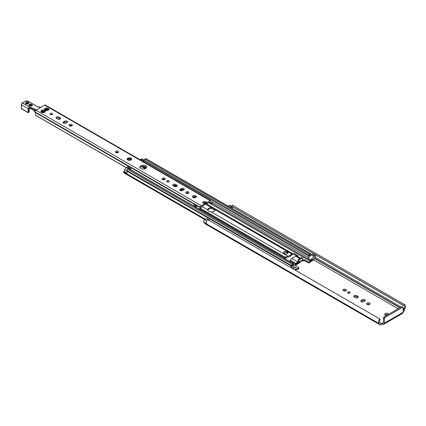 <?xml version="1.0" encoding="UTF-8"?>
<svg xmlns="http://www.w3.org/2000/svg" width="426" height="426" viewBox="0 0 426 426"><rect width="100%" height="100%" fill="white"/><g stroke="black" fill="none" stroke-linecap="round" stroke-linejoin="round"><path stroke-width="0.64" d="M384.417 318.632L384.417 323.121A2.247 1.299 60 0 1 383.954 324.149A2.247 1.299 60 0 1 382.825 324.037L381.387 324.665A2.726 1.571 -60 0 1 380.029 324.798A2.726 1.571 -60 0 1 379.529 324.09L379.481 323.914A0.751 0.431 120 0 0 379.342 323.723A3.802 2.194 -60 0 1 379.337 323.717A3.802 2.194 -60 0 1 379.635 318.861L380.152 319.495A2.449 1.416 120 0 0 380.013 322.546A2.449 1.416 120 0 0 380.013 322.551A2.098 1.214 -60 0 1 380.019 322.551A2.098 1.214 -60 0 1 380.402 323.1L380.45 323.275A1.374 0.793 120 0 0 380.7 323.632A1.374 0.793 120 0 0 381.387 323.563L382.825 322.935A0.9 0.522 -120 0 0 383.278 322.983A0.9 0.522 -120 0 0 383.464 322.567L383.464 318.078L384.417 318.632A1.001 0.575 -60 0 1 385.125 317.407L384.172 316.853A1.001 0.575 120 0 0 383.464 318.078M296.693 264.088A0.501 0.288 -120 0 0 296.959 264.381L296.645 264.2M386.494 315.512A2.002 1.156 180 0 1 385.301 315.181A2.002 1.156 180 0 1 384.715 314.367A2.002 1.156 180 0 1 386.606 313.211A2.002 1.156 180 0 1 388.704 314.239M347.973 293.056A1.299 0.751 180 0 1 347.589 292.529A1.299 0.751 180 0 1 348.894 291.778A1.299 0.751 180 0 1 350.193 292.529A1.299 0.751 180 0 1 349.389 293.221A1.299 0.751 180 0 1 347.973 293.056M343.484 290.75A1.651 0.953 180 0 1 342.999 290.079A1.651 0.953 180 0 1 344.65 289.126A1.651 0.953 180 0 1 346.301 290.079A1.651 0.953 180 0 1 345.278 290.958A1.651 0.953 180 0 1 343.484 290.75M367.169 304.425A1.651 0.953 180 0 1 366.685 303.754A1.651 0.953 180 0 1 368.336 302.801A1.651 0.953 180 0 1 369.986 303.754A1.651 0.953 180 0 1 368.964 304.633A1.651 0.953 180 0 1 367.169 304.425M361.264 300.367L362.467 299.67A1.651 0.953 180 0 1 364.262 299.462A1.651 0.953 180 0 1 365.284 300.346A1.651 0.953 180 0 1 364.8 301.017L363.596 301.709A1.651 0.953 180 0 1 361.802 301.917A1.651 0.953 180 0 1 360.779 301.038A1.651 0.953 180 0 1 361.264 300.367L361.264 301.464A1.651 0.953 -0 0 0 361.083 301.587M357.728 296.283A1.651 0.953 180 0 1 358.213 296.954A1.651 0.953 180 0 1 357.196 297.838A1.651 0.953 180 0 1 355.396 297.63L354.192 296.938A1.651 0.953 180 0 1 353.713 296.262A1.651 0.953 180 0 1 354.73 295.383A1.651 0.953 180 0 1 356.525 295.591L357.728 296.283L357.728 297.385L356.525 296.693A1.651 0.953 -0 0 0 354.017 296.815M388.059 314.612A2.002 1.156 -0 0 0 384.96 314.915M349.773 293.077A1.299 0.751 -0 0 0 348.01 293.077M345.997 290.628A1.651 0.953 -0 0 0 343.303 290.628M369.677 304.302A1.651 0.953 -0 0 0 366.988 304.302M364.975 300.894A1.651 0.953 -0 0 0 362.467 300.772L361.264 301.464M380.029 324.798L205.044 223.772A2.726 1.571 -60 0 1 204.544 223.064L204.501 222.894A0.751 0.431 120 0 0 204.363 222.697A3.802 2.194 -60 0 1 204.352 222.691A3.802 2.194 -60 0 1 203.734 221.935A1.502 0.868 -60 0 1 204.73 219.709L206.786 218.522L209.613 220.157L209.613 220.7M231.707 206.36L230.093 205.428A1.502 0.868 120 0 0 229.342 205.502L228.198 206.163M296.959 264.381L300.144 262.544A0.501 0.288 60 0 1 299.824 262.128M401.494 306.853L402.448 307.407A1.001 0.575 -60 0 1 402.948 307.354L401.995 306.805A1.001 0.575 120 0 0 401.494 306.853L384.172 316.853M402.948 307.354A1.001 0.575 -60 0 1 403.156 307.812L403.156 312.306L384.417 323.121M383.954 324.149L402.687 313.334A2.247 1.299 -120 0 0 403.156 312.306M402.448 307.407L385.125 317.407M403.156 310.836A1.374 0.793 120 0 0 403.587 309.915L403.635 309.686A2.098 1.214 -60 0 1 404.024 308.69A2.449 1.416 120 0 0 404.024 305.857A2.449 1.416 120 0 0 403.885 305.793L404.402 304.563A3.802 2.194 -60 0 1 404.7 304.686A3.802 2.194 -60 0 1 404.695 309.084A0.751 0.431 120 0 0 404.556 309.441L404.508 309.67A2.726 1.571 -60 0 1 403.156 312.024M231.994 206.551A2.449 1.416 -60 0 1 232.308 207.063A2.449 1.416 -60 0 1 232.229 208.484M404.7 304.686L232.543 205.295A3.802 2.194 120 0 0 232.25 205.167L231.728 206.397L403.875 305.788L231.728 206.397M231.025 207.792L232.17 207.132A1.502 0.868 -60 0 1 232.308 207.063M209.139 220.428L209.613 220.157M379.635 318.861L207.478 219.47A3.802 2.194 120 0 0 206.562 223.565L203.734 221.935M232.25 205.167L404.402 304.563M298.871 260.914L299.047 262.038A1.597 0.921 60 0 1 298.717 262.767L302.252 260.728A1.597 0.921 -120 0 0 302.582 259.993L302.758 258.465A0.751 0.431 120 0 0 302.604 258.119L301.826 257.671A0.751 0.431 120 0 0 301.454 257.709L298.626 259.343L299.403 259.791A0.751 0.431 120 0 0 298.871 260.712L298.093 260.259A0.751 0.431 -60 0 1 298.626 259.343M292.854 268.763A1.001 0.575 -60 0 1 292.95 268.7L293.972 268.108A4.75 2.742 -60 0 1 296.347 267.874A4.75 2.742 -60 0 1 296.879 268.369L297.034 268.588A1.001 0.575 120 0 0 297.146 268.694A1.001 0.575 120 0 0 297.646 268.641L298.519 268.14A1.001 0.575 0 0 0 298.812 267.73A1.001 0.575 0 0 0 298.519 267.32L295.159 265.382A0.501 0.288 180 0 1 295.159 264.977L295.388 264.844A1.001 0.575 120 0 0 296.001 264.083L296.161 263.662A2.402 1.385 -60 0 1 297.63 261.83L297.918 261.793A0.501 0.288 -120 0 0 298.269 261.585L298.269 260.568M302.604 258.119A0.751 0.431 120 0 0 302.231 258.156L299.403 259.791M298.717 262.767A1.597 0.921 60 0 1 297.918 262.688L297.513 262.799A1.001 0.575 120 0 0 296.901 263.561L296.736 263.982A2.402 1.385 -60 0 1 295.559 265.611M311.555 260.765L311.986 261.016L313.579 260.1A0.501 0.288 120 0 0 313.93 259.487L313.93 259.258A0.501 0.288 120 0 0 313.829 259.029A2.449 1.416 -60 0 1 313.541 258.747L315.043 257.576A1.001 0.575 120 0 0 315.698 256.697A1.001 0.575 120 0 0 315.544 255.893L312.716 254.263A1.001 0.575 120 0 0 312.215 254.311L311.193 254.902A4.75 2.742 120 0 0 310.746 255.195A4.75 2.742 -60 0 0 309.798 256.058A4.75 2.742 120 0 0 309.617 256.266A4.75 2.742 -60 0 0 308.286 258.518L308.637 257.613A2.125 1.225 120 0 0 308.664 255.914A0.852 0.49 -60 0 1 308.594 255.627L308.594 255.504A0.852 0.49 -60 0 1 309.191 254.466L310.234 253.864A1.001 0.575 -60 0 1 310.735 253.811A1.001 0.575 -60 0 1 310.943 254.269L310.943 254.492A1.001 0.575 -60 0 1 310.815 255.036A2.449 1.416 120 0 0 310.746 255.195M315.544 255.893A1.001 0.575 120 0 0 315.043 255.946L314.021 256.532A4.75 2.742 120 0 0 311.113 260.153L310.964 260.547A1.001 0.575 -60 0 1 310.352 261.308L309.478 261.814L309.478 262.709A1.001 0.575 180 0 1 308.062 262.709L304.702 260.771A0.501 0.288 0 0 0 303.999 260.771L303.887 260.834A2.402 1.385 -60 0 1 302.689 260.952A2.402 1.385 -60 0 1 302.417 260.701L302.369 260.632M309.478 262.709L310.229 262.278A2.402 1.385 120 0 0 311.694 260.446L311.981 259.711L312.711 259.29A3.552 2.05 120 0 0 312.876 259.604L311.986 260.116L311.986 261.016M312.524 259.397L312.876 259.604M290.026 267.129A1.001 0.575 -60 0 1 290.122 267.065L291.144 266.479A4.75 2.742 -60 0 1 291.592 266.255A4.75 2.742 -60 0 1 292.54 266.021A4.75 2.742 -60 0 1 292.721 266.021A4.75 2.742 -60 0 1 293.519 266.245L296.347 267.874M298.812 267.73L298.812 268.63A1.001 0.575 180 0 1 298.519 269.035L297.769 269.472A2.402 1.385 -60 0 1 296.565 269.589A2.402 1.385 -60 0 1 296.299 269.339L296.011 268.934L295.282 269.354A3.552 2.05 -60 0 1 295.117 269.855L296.006 269.344L295.713 270.409M302.582 259.402A2.402 1.385 -60 0 1 302.721 259.466A2.402 1.385 -60 0 1 302.993 259.716L303.158 259.951A1.001 0.575 120 0 0 303.269 260.052A1.001 0.575 120 0 0 303.77 260.004L303.999 259.871A0.501 0.288 180 0 1 304.702 259.871L308.062 261.814A1.001 0.575 -0 0 0 309.478 261.814M300.564 258.22L296.89 256.101A2.402 1.385 120 0 0 295.692 256.218L291.799 258.465A2.402 1.385 120 0 0 290.33 260.291L290.165 260.712A1.001 0.575 -60 0 1 289.856 261.223L289.51 261.452M284.334 258.46L285.729 256.819L287.784 256.148A5.9 3.408 0 0 0 291.677 253.901L291.932 253.236L292.715 253.619A1.502 0.868 180 0 1 294.488 253.768L297.636 255.589A1.502 0.868 180 0 1 298.072 256.202A1.502 0.868 180 0 1 297.891 256.612L297.636 256.734M297.854 256.649A1.502 0.868 0 0 0 297.636 256.484L294.488 254.668A1.502 0.868 0 0 0 292.88 254.476L291.73 254.689A5.9 3.408 180 0 1 287.598 257.075L285.026 258.758M291.938 254.716L292.007 253.374M292.103 253.566L204.272 202.563M309.798 256.058A3.552 2.05 -60 0 1 310.234 254.759L309.425 255.227A3.227 1.864 -60 0 1 309.617 256.266M291.592 266.255A2.449 1.416 120 0 0 291.522 266.17A1.001 0.575 -60 0 1 291.395 265.776L291.395 265.558A1.001 0.575 -60 0 1 292.103 264.333L293.147 263.731A0.852 0.49 -60 0 1 293.567 263.689A0.852 0.49 -60 0 1 293.743 264.077L293.743 264.2A0.852 0.49 -60 0 1 293.674 264.567A2.125 1.225 120 0 0 293.7 266.234L293.828 266.42M292.721 266.021A3.227 1.864 -60 0 1 292.912 264.759L292.103 265.228A3.552 2.05 -60 0 1 292.54 266.021M287.88 253.342A2.002 1.156 -0 0 0 287.454 252.975L287.097 252.772A2.002 1.156 -0 0 0 283.844 253.14M287.097 251.872L287.454 252.075A2.002 1.156 180 0 1 288.04 252.895A2.002 1.156 180 0 1 286.805 253.96A2.002 1.156 180 0 1 284.627 253.71L284.27 253.507A2.002 1.156 180 0 1 283.684 252.687A2.002 1.156 180 0 1 284.919 251.622A2.002 1.156 180 0 1 287.097 251.872L287.097 252.772M211.525 207.627C213.66 207.979 214.858 208.671 215.125 209.704A3.749 2.167 180 0 1 215.13 209.789A3.749 2.167 180 0 1 211.237 211.951L208.729 211.498L207.632 209.874A3.749 2.167 180 0 1 207.632 209.789A3.749 2.167 180 0 1 211.525 207.627L203.25 202.851M212.159 208.591L215.039 210.252L211.786 208.532A3.749 2.167 -0 0 0 207.707 210.247M144.994 168.765L141.278 166.619M127.039 172.621A2.449 1.416 -60 0 1 126.607 173.723A0.501 0.288 120 0 0 126.506 174.069L126.506 173.968A0.501 0.288 -60 0 1 126.607 173.622A2.449 1.416 120 0 0 126.895 173.009L127.039 172.621A2.449 1.416 -60 0 0 126.794 171.066L291.522 266.17M293.567 263.689L128.838 168.579A0.852 0.49 120 0 0 128.412 168.621L127.369 169.223A1.001 0.575 120 0 0 126.666 170.448L126.666 170.672A1.001 0.575 120 0 0 126.794 171.066M129.563 169L130.196 168.632A0.948 0.548 -60 0 1 130.675 168.584A0.948 0.548 -60 0 1 130.691 169.649M130.675 168.584L127.848 166.955A0.948 0.548 120 0 0 127.369 167.003L126.346 167.594A2.652 1.528 120 0 0 124.701 169.67L124.067 171.38A2.449 1.416 -60 0 1 123.78 171.992A0.501 0.288 120 0 0 123.678 172.333L126.506 174.218A0.501 0.288 120 0 0 126.607 174.447L204.869 219.63M123.678 172.562A0.501 0.288 120 0 0 123.78 172.791L126.549 174.388M142.827 161.342L143.7 160.836A2.652 1.528 -60 0 1 143.897 160.735A0.852 0.49 120 0 0 143.929 160.804A2.125 1.225 -60 0 1 144.047 162.05M139.994 159.713L140.873 159.202A2.652 1.528 -60 0 1 142.199 159.074L143.919 160.064M310.735 253.811L146.006 158.706A1.001 0.575 120 0 0 145.506 158.754L144.462 159.356A0.852 0.49 120 0 0 143.86 160.4L143.86 160.522A0.852 0.49 120 0 0 143.897 160.735M142.327 166.332L145.83 168.355M295.655 269.136L296.006 269.344M162.492 179.564A1.651 0.953 180 0 1 162.008 178.888A1.651 0.953 180 0 1 163.659 177.935A1.651 0.953 180 0 1 165.309 178.888A1.651 0.953 180 0 1 164.287 179.767A1.651 0.953 180 0 1 162.492 179.564M165 179.442A1.651 0.953 0 0 0 162.311 179.442M115.829 152.625A1.651 0.953 180 0 1 115.345 151.949A1.651 0.953 180 0 1 116.996 150.996A1.651 0.953 180 0 1 118.646 151.949A1.651 0.953 180 0 1 117.624 152.827A1.651 0.953 180 0 1 115.829 152.625M118.343 152.503A1.651 0.953 0 0 0 115.648 152.503M44.863 110.084A2.247 1.299 180 0 1 44.416 109.125L44.57 108.795A2.247 1.299 180 0 1 45.784 108.092L46.359 108.007A2.247 1.299 180 0 1 48.016 108.263L48.436 108.502L47.834 109.801L48.878 109.461L48.724 109.791A2.247 1.299 180 0 1 48.239 110.212A2.247 1.299 180 0 1 47.51 110.494L46.94 110.584A2.247 1.299 180 0 1 45.278 110.323L45.353 110.355M48.436 108.502A2.247 1.299 180 0 1 48.878 109.461M45.081 110.307L45.081 110.201C45.625 110.499 45.513 110.265 44.757 109.498L44.416 109.125M48.016 108.263L47.717 108.678C47.142 109.62 46.738 109.562 46.503 108.492L46.498 109.344A0.639 0.367 180 0 1 46.503 109.306L46.503 108.683M48.724 109.791L47.467 110.568M45.827 108.593L45.949 109.626A0.639 0.367 180 0 1 45.247 109.993M44.57 108.795L45.619 109.631L45.949 109.131M47.946 109.376L47.717 109.493A0.639 0.367 180 0 1 47.004 109.706A0.639 0.367 180 0 1 46.498 109.344M46.498 109.242L45.949 109.093M47.952 110.329A0.639 0.367 180 0 1 47.834 110.116A0.639 0.367 180 0 1 47.888 109.967M199.964 209.645A0.501 0.288 120 0 1 200.087 209.326L201.04 207.856A1.001 0.575 -60 0 0 201.28 207.233L201.285 207.19A0.522 0.298 120 0 1 201.647 206.631L204.485 204.991L204.485 203.889L203.25 203.175A1.752 1.012 180 0 1 202.739 202.462A1.752 1.012 180 0 1 203.814 201.53A1.752 1.012 180 0 1 205.726 201.748L206.961 202.462L206.961 203.564L205.726 202.851A1.752 1.012 0 0 0 203.021 203.01M206.961 203.564L209.8 201.924A0.522 0.298 -60 0 1 210.162 202.068L210.167 202.1A1.001 0.575 120 0 0 210.364 202.425A1.001 0.575 120 0 0 210.407 202.446L211.36 202.819A0.501 0.288 -60 0 1 211.488 203.058L211.488 203.564A0.501 0.288 120 0 0 211.839 203.766L212.441 203.34L212.441 202.185A1.001 0.575 120 0 0 212.233 201.727A1.001 0.575 120 0 0 212.185 201.706L211.19 201.312A0.501 0.288 -60 0 1 211.067 201.141L211.046 201.013A1.347 0.777 120 0 0 210.779 200.577A1.347 0.777 120 0 0 210.109 200.646L206.961 202.462M126.234 167.658L36.215 115.686L35.555 115.238L35.406 113.295A2.125 1.225 120 0 0 35.097 112.373A1.001 0.575 -60 0 1 34.948 111.963L34.948 111.846A1.347 0.777 -60 0 1 35.901 110.19L44.671 105.131A1.347 0.777 -60 0 1 45.342 105.062L210.779 200.577M204.485 203.889L201.338 205.705A1.347 0.777 -60 0 0 200.401 207.158L200.38 207.313A0.501 0.288 120 0 1 200.257 207.622L199.261 209.166A1.001 0.575 -60 0 0 199.23 209.219M41.034 110.835A2.247 1.299 180 0 1 42.249 110.137L42.824 110.046A2.247 1.299 180 0 1 44.48 110.302L44.9 110.547A2.247 1.299 180 0 1 45.342 111.505L45.193 111.836A2.247 1.299 180 0 1 44.703 112.251A2.247 1.299 180 0 1 43.974 112.533L43.404 112.624A2.247 1.299 180 0 1 41.748 112.368L41.327 112.123A2.247 1.299 180 0 1 40.885 111.165L41.034 110.835L42.227 111.639L42.291 110.638M145.628 165.725A3.376 1.949 180 0 1 146.619 167.104A3.376 1.949 180 0 1 143.243 169.053A3.376 1.949 180 0 1 139.866 167.104A3.376 1.949 180 0 1 141.949 165.304A3.376 1.949 180 0 1 145.628 165.725M128.348 160.251A2.247 1.299 180 0 1 127.779 160.011A2.247 1.299 180 0 1 127.145 158.887A2.247 1.299 180 0 1 129.014 157.812A2.247 1.299 180 0 1 131.373 158.504A2.247 1.299 180 0 1 130.958 160.011A2.247 1.299 180 0 1 128.348 160.251M192.999 197.462A2.002 1.156 180 0 1 192.414 196.647A2.002 1.156 180 0 1 194.41 195.491A2.002 1.156 180 0 1 196.413 196.647A2.002 1.156 180 0 1 195.177 197.712A2.002 1.156 180 0 1 192.999 197.462M52.164 113.46A1.299 0.751 180 0 1 52.542 113.987A1.299 0.751 180 0 1 51.242 114.738A1.299 0.751 180 0 1 49.943 113.987A1.299 0.751 180 0 1 50.747 113.295A1.299 0.751 180 0 1 52.164 113.46M71.856 124.541A1.651 0.953 180 0 1 72.335 125.212A1.651 0.953 180 0 1 70.684 126.165A1.651 0.953 180 0 1 69.039 125.212A1.651 0.953 180 0 1 70.056 124.333A1.651 0.953 180 0 1 71.856 124.541M56.546 118.396A1.651 0.953 180 0 1 56.062 117.725A1.651 0.953 180 0 1 57.084 116.841A1.651 0.953 180 0 1 58.879 117.049L60.082 117.741A1.651 0.953 180 0 1 60.567 118.417A1.651 0.953 180 0 1 59.544 119.296A1.651 0.953 180 0 1 57.75 119.088L56.546 118.396M63.618 121.825L64.816 121.133A1.651 0.953 180 0 1 66.616 120.925A1.651 0.953 180 0 1 67.633 121.804A1.651 0.953 180 0 1 67.154 122.48L65.95 123.173A1.651 0.953 180 0 1 64.15 123.38A1.651 0.953 180 0 1 63.133 122.496A1.651 0.953 180 0 1 63.618 121.825L63.618 122.928A1.651 0.953 0 0 0 63.437 123.05M168.818 180.805A1.299 0.751 180 0 1 169.197 181.338A1.299 0.751 180 0 1 167.897 182.088A1.299 0.751 180 0 1 166.598 181.338A1.299 0.751 180 0 1 167.402 180.645A1.299 0.751 180 0 1 168.818 180.805M188.51 191.892A1.651 0.953 180 0 1 188.99 192.563A1.651 0.953 180 0 1 187.344 193.516A1.651 0.953 180 0 1 185.693 192.563A1.651 0.953 180 0 1 186.71 191.684A1.651 0.953 180 0 1 188.51 191.892M173.201 185.747A1.651 0.953 180 0 1 172.716 185.076A1.651 0.953 180 0 1 173.739 184.192A1.651 0.953 180 0 1 175.533 184.399L176.737 185.092A1.651 0.953 180 0 1 177.221 185.768A1.651 0.953 180 0 1 176.199 186.647A1.651 0.953 180 0 1 174.404 186.439L173.201 185.747M180.273 189.176L181.476 188.484A1.651 0.953 180 0 1 183.271 188.276A1.651 0.953 180 0 1 184.288 189.155A1.651 0.953 180 0 1 183.808 189.831L182.605 190.523A1.651 0.953 180 0 1 180.805 190.731A1.651 0.953 180 0 1 179.788 189.847A1.651 0.953 180 0 1 180.273 189.176L180.273 190.278A1.651 0.953 0 0 0 180.091 190.401M44.9 110.547L44.299 111.841L45.342 111.505M41.327 112.123L41.817 112.395M41.546 112.347L41.546 112.24C42.089 112.539 41.977 112.304 41.221 111.537L40.885 111.165M44.48 110.302L44.187 110.717C43.606 111.665 43.202 111.601 42.967 110.531L42.967 111.383A0.639 0.367 180 0 1 42.967 111.346L42.967 110.723M45.193 111.836L43.931 112.608M44.41 111.415L44.187 111.532A0.639 0.367 180 0 1 43.468 111.745A0.639 0.367 180 0 1 42.967 111.383M42.967 111.282L42.414 111.133M44.416 112.368A0.639 0.367 180 0 1 44.299 112.155A0.639 0.367 180 0 1 44.352 112.006M42.35 111.505A0.639 0.367 180 0 1 42.414 111.665A0.639 0.367 180 0 1 41.711 112.033M52.126 114.541A1.299 0.751 0 0 0 50.364 114.541M72.031 125.766A1.651 0.953 0 0 0 71.856 125.643A1.651 0.953 0 0 0 69.342 125.766M60.263 118.966A1.651 0.953 0 0 0 60.082 118.843L58.879 118.151A1.651 0.953 0 0 0 56.365 118.274M67.329 122.358A1.651 0.953 0 0 0 64.816 122.235L63.618 122.928M168.781 181.891A1.299 0.751 0 0 0 167.019 181.891M188.686 193.116A1.651 0.953 0 0 0 188.51 192.994A1.651 0.953 0 0 0 185.997 193.116M176.918 186.316A1.651 0.953 0 0 0 176.737 186.194L175.533 185.502A1.651 0.953 0 0 0 173.025 185.624M183.984 189.708A1.651 0.953 0 0 0 181.476 189.586L180.273 190.278M196.168 197.195A2.002 1.156 0 0 0 194.41 196.594A2.002 1.156 0 0 0 192.653 197.195M131.032 159.436A0.575 0.33 0 0 0 130.473 159.51A0.479 0.277 180 0 1 129.68 159.276L129.68 158.829M129.674 159.191A0.575 0.33 0 0 0 128.625 159.058L128.53 158.461M128.583 159.377A0.479 0.277 180 0 1 127.949 159.739A0.575 0.33 0 0 0 127.683 159.713M146.48 167.652A3.376 1.949 0 0 0 145.628 166.827A3.376 1.949 0 0 0 140.005 167.652M194 206.2L193.825 203.926L195.949 205.151L195.853 207.276M35.555 115.238L126.293 167.626M128.183 160.245L127.145 158.887L127.949 159.154L128.583 158.786L129.014 157.812L129.68 158.685L130.473 158.919L131.373 158.504L130.936 160.022M130.979 159.489L130.958 160.011M129.68 158.6L129.674 159.308M195.55 207.1L195.284 206.567L194.575 206.535M66.275 121.969L67.154 122.475M142.992 166.262L146.155 168.089M182.93 189.32L183.808 189.826M200.401 207.158L197.552 205.678A0.501 0.288 -60 0 1 197.43 205.992L196.434 207.537A1.001 0.575 120 0 0 196.397 207.59M34.991 111.5L34.698 111.319M34.069 111.021L33.478 110.291M33.521 110.398L32.807 109.482M30.15 108.38L32.589 109.386L30.15 108.38L28.467 109.317L30.155 108.438M28.467 109.317L28.43 108.699L29.607 107.416L30.624 107.693L34.708 109.455L34.692 111.292M36.151 110.046L35.31 109.397A2.247 1.299 0 0 0 34.857 109.136L29.639 107.107L28.116 108.678L28.425 109.349L28.089 109.338L28.143 112.656L21.375 108.46M28.089 112.539L21.422 108.774L21.375 104.578A1.251 0.724 120 0 1 22.258 103.049L25.262 101.313M30.778 107.373L30.842 108.635M28.43 108.699L21.375 104.785A1.502 0.868 -60 0 1 22.434 102.948L29.639 107.107L29.607 107.416M29.149 111.926L28.441 112.539L28.441 109.397M29.282 108.678L29.208 108.779A1.001 0.575 -120 0 0 29.149 109.072L29.149 112.129L28.441 112.539M380.359 322.972L381.387 323.563M382.825 324.037L382.825 322.935L383.464 322.567M313.738 259.961L398.23 308.738M296.773 263.886L298.658 262.799M382.473 324.037L382.473 322.935M313.989 258.188L399.886 307.78M403.156 309.665L403.587 309.915M314.207 258.06L400.11 307.652M403.156 309.409L403.635 309.686M315.24 257.432L401.164 307.045M403.156 308.19L404.024 308.69M231.717 206.296L403.875 305.687M229.342 205.502L232.17 207.132M204.73 219.709L206.738 220.87M204.363 222.697L379.332 323.712L204.352 222.691M204.501 222.894L379.481 323.914M204.544 223.064L379.529 324.09M356.525 295.591L356.525 296.693M362.467 299.67L362.467 300.772M298.871 260.712L298.093 260.259M301.454 257.709L302.231 258.156M298.269 261.585L297.918 261.793L297.918 262.688M302.582 259.993L299.047 262.038M312.215 254.311L315.043 255.946M311.193 254.902L314.021 256.532M308.286 258.518L311.113 260.153M290.122 267.065L292.95 268.7M291.144 266.479L293.972 268.108M295.159 264.977L295.159 265.382M297.705 261.793L297.705 262.688M303.999 259.871L303.999 260.771M304.702 259.871L304.702 260.771M308.062 261.814L308.062 262.709M298.519 268.14L298.519 269.035M285.729 258.321L285.729 256.819M294.488 253.768L294.488 254.668M297.636 255.589L297.636 256.484M287.454 252.975L287.454 252.075M163.536 179.042L164.617 179.665M168.148 181.705L168.605 181.966M174.245 185.225L176.529 186.54M181.646 189.495L183.015 190.289M187.222 192.717L188.297 193.34M193.984 196.62L195.619 197.563M162.492 179.319L163.376 179.825M173.201 185.502L175.288 186.705M180.874 189.932L182.2 190.694M186.178 192.989L187.062 193.5M192.999 196.929L194.501 197.797M215.125 209.704L291.677 253.901M200.38 208.873L284.946 257.698M211.237 211.951L287.784 256.148M201.833 206.525L207.632 209.874M200.619 208.5L285.175 257.315M212.718 208.777L214.88 210.023M126.607 173.723L205.492 219.268M126.666 170.672L291.395 265.776M126.666 170.448L291.395 265.558M127.369 169.223L292.103 264.333M128.412 168.621L293.147 263.731M296.528 267.997L297.646 268.641M291.799 258.465L297.63 261.83M290.33 260.291L296.161 263.662M123.78 171.992L126.607 173.622M123.678 172.333L126.506 173.968M124.067 171.38L126.895 173.009M124.701 169.67L126.676 170.81M126.346 167.594L128.269 168.707M127.369 167.003L130.196 168.632M140.873 159.202L143.7 160.836M293.716 263.88L295.388 264.844M297.891 256.612L300.623 258.188M302.582 259.322L303.77 260.004M295.692 256.218L299.861 258.625M290.165 260.712L296.001 264.083M145.506 158.754L310.234 253.864M144.462 159.356L309.191 254.466M143.86 160.4L308.594 255.504M143.86 160.522L308.594 255.627M143.929 160.804L308.664 255.914M212.43 202.068L308.637 257.613M212.228 203.543L310.964 260.547M208.649 202.59L310.352 261.308M126.506 174.069L205.14 219.47M126.506 174.218L205.018 219.544M295.804 269.051L296.299 269.339M47.717 108.678L47.717 109.493M48.537 109.668L48.537 109.94M44.671 105.131L210.109 200.646M35.901 110.19L201.338 205.705M44.938 109.109L44.938 109.652M44.187 110.717L44.187 111.532M45.007 111.708L45.007 111.979M41.402 111.149L41.402 111.692M205.726 201.748L205.726 202.851M35.097 112.373L193.979 204.107M130.473 158.919L130.473 159.51M127.949 159.154L127.949 159.739M194.975 204.592L194.975 206.466M195.284 204.768L195.284 206.567M209.864 201.897L210.162 202.068M209.832 201.908L210.167 202.1M210.46 202.467L211.488 203.058M209.225 202.259L211.488 203.564M196.434 207.537L199.261 209.166M197.43 205.992L200.257 207.622M197.552 205.678L200.38 207.313M195.864 205.194L197.382 206.067M34.948 111.963L197.515 205.817M34.948 111.846L197.542 205.721M181.476 189.586L181.476 188.484M175.533 185.502L175.533 184.399M176.737 186.194L176.737 185.092M64.816 122.235L64.816 121.133M58.879 118.151L58.879 117.049M60.082 118.843L60.082 117.741M34.857 109.136L34.708 109.455A2.002 1.156 180 0 1 35.113 109.69L35.827 110.238M35.113 111.133L35.31 109.397M29.17 108.88L29.224 112.027L28.143 112.656L21.3 108.561L21.3 104.679L22.306 102.932L25.438 101.212A1.752 1.012 180 0 1 27.914 101.212L37.243 106.596A2.247 1.299 0 0 0 38.249 106.931L38.313 106.942M38.249 106.931L40.848 107.336M25.438 101.212L28.036 101.202L37.366 106.585L40.917 107.299M42.131 112.501A1.922 1.113 180 0 1 44.096 112.501M29.431 108.566L28.553 109.413M29.506 104.476A1.624 0.937 0 0 0 30.23 106.047A1.624 0.937 0 0 0 32.222 104.897A1.624 0.937 0 0 0 29.506 104.476M46.221 110.568A1.076 0.623 0 0 0 46.232 110.558L46.482 110.313A1.076 0.623 0 0 0 45.949 109.423M42.967 111.33A1.922 1.113 0 0 0 42.414 111.399M25.97 102.437A1.624 0.937 0 0 0 26.7 104.008A1.624 0.937 0 0 0 28.686 102.858A1.624 0.937 0 0 0 25.97 102.437M26.066 103.816A1.374 0.793 180 0 1 25.741 103.305A1.374 0.793 180 0 1 26.146 102.741A1.374 0.793 180 0 1 27.642 102.57A1.374 0.793 180 0 1 28.494 103.305A1.374 0.793 180 0 1 28.169 103.816M28.254 103.678A1.374 0.793 0 0 0 25.981 103.678M26.066 103.609A1.624 0.937 180 0 1 28.169 103.609M29.602 105.653A1.624 0.937 180 0 1 31.705 105.653M29.602 105.856A1.374 0.793 180 0 1 29.277 105.344A1.374 0.793 180 0 1 29.682 104.785A1.374 0.793 180 0 1 31.178 104.61A1.374 0.793 180 0 1 32.03 105.344A1.374 0.793 180 0 1 31.705 105.856M31.79 105.717A1.374 0.793 0 0 0 29.516 105.717M42.392 111.766A1.677 0.969 180 0 1 43.212 111.676M43.74 111.745A1.677 0.969 180 0 1 44.299 111.958M44.144 112.491A1.677 0.969 0 0 0 42.083 112.491M46.157 110.547L46.482 110.313M45.896 109.77A0.825 0.474 180 0 1 46.375 110.206A0.825 0.474 180 0 1 46.354 110.307M163.43 179.048L164.548 179.692M168.014 181.694L168.531 181.993M174.143 185.23L176.46 186.572M181.582 189.527L182.956 190.321M187.115 192.722L188.233 193.367M193.889 196.631L195.555 197.595M204.171 202.568L291.927 253.236M211.924 208.548L215.008 210.332M302.274 260.712L302.689 260.952M295.719 269.099L296.565 269.589M47.834 109.801L47.834 110.116M44.299 111.841L44.299 112.155M42.414 111.17L42.414 111.665M128.625 159.058L128.625 159.489M211.589 203.793L209.075 202.345M34.746 111.404L32.637 109.471L30.182 108.486L29.192 108.71M28.494 103.305C29.586 103.965 24.671 103.971 25.741 103.305M28.494 104.12C29.586 103.459 24.671 103.454 25.741 104.12M32.03 105.344C33.121 106.005 28.207 106.01 29.277 105.344M32.03 106.159C33.121 105.499 28.207 105.494 29.277 106.159M44 112.528L42.227 112.528M46.088 110.552L46.375 110.206"/></g></svg>
